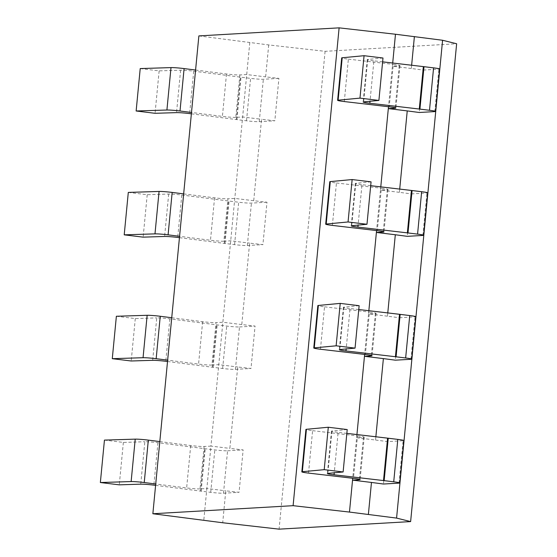 <?xml version="1.0" encoding="UTF-8"?>
<svg xmlns="http://www.w3.org/2000/svg" width="557" height="557" viewBox="0 0 557 557"><rect width="100%" height="100%" fill="white"/><g stroke="black" fill="none" stroke-linecap="round" stroke-linejoin="round"><path stroke-width="0.42" stroke-dasharray="2.79 2.09" d="M198.87 35.913L268.711 44.929L325.093 51.321L456.643 43.759M325.093 51.321L279.085 529.15M268.711 44.929L265.633 76.866L278.918 78.37L274.831 120.792L261.553 119.282L253.714 200.708L266.991 202.219L262.911 244.634L249.627 243.131L241.787 324.557L255.064 326.061L250.984 368.483L237.7 366.972L229.86 448.399L243.144 449.91L239.057 492.325L225.773 490.821L222.703 522.758M249.794 42.617L210.943 446.094L229.86 448.399M241.787 324.557L222.863 322.245L216.025 322.642L211.945 365.058L218.783 364.668L237.7 366.972M159.81 441.583L190.717 445.523A9.817 0.62 -174.5 0 0 204.106 446.484L210.943 446.094L206.856 488.51L225.773 490.821M204.106 446.484L200.019 488.907L206.856 488.51L203.778 520.447M253.714 200.708L234.789 198.403L227.952 198.793L223.865 241.216L230.709 240.819L249.627 243.131M195.584 70.043L226.497 73.984A9.817 0.62 -174.5 0 0 239.879 74.944L246.716 74.554L265.633 76.866M239.879 74.944L235.792 117.367L242.629 116.977L261.553 119.282M308.522 473.095L312.602 430.672A9.817 0.62 5.5 0 1 305.925 429.44M312.602 430.672L357.524 435.929L353.444 478.352M375.857 436.779L375.543 440.03L356.626 437.718L363.463 437.322A9.817 0.62 -174.5 0 0 364.201 437.161A9.817 0.62 -174.5 0 0 357.524 435.929M375.543 440.03L387.54 441.604L403.108 440.712A9.817 0.62 5.5 0 0 403.846 440.552M346.844 433.381L338.134 432.357L334.242 472.802M347.213 429.551L331.958 430.986A9.817 0.62 -174.5 0 0 331.457 431.132A9.817 0.62 -174.5 0 0 338.134 432.357M155.591 485.363L200.534 491.086A9.817 0.62 5.5 0 0 201.154 491.163L210.727 492.332A9.817 0.62 -174.5 0 0 223.489 493.224L227.576 450.801A9.817 0.62 5.5 0 1 214.814 449.917L205.241 448.747A9.817 0.62 -174.5 0 1 204.614 448.67L157.937 442.718A9.817 0.62 -174.5 0 0 144.834 441.743L140.747 484.165M227.576 450.801L243.144 449.91M104.444 440.107L123.362 442.418L144.834 441.743M387.54 441.604L383.46 484.026M223.489 493.224L239.057 492.325M411.637 65.239L411.324 68.49L423.313 70.071L419.233 112.486M387.783 312.93L387.47 316.181L399.466 317.762L395.379 360.177M399.71 189.081L399.397 192.332L411.393 193.913L407.306 236.335M356.933 434.557L352.72 478.268M387.47 316.181L368.553 313.87L364.647 354.419M368.852 310.715L368.553 313.87L375.39 313.48A9.817 0.62 -174.5 0 0 376.128 313.319A9.817 0.62 -174.5 0 0 369.451 312.087L365.364 354.503M411.324 68.49L392.4 66.179L388.494 106.728M392.706 63.025L392.4 66.179L399.237 65.789A9.817 0.62 -174.5 0 0 399.982 65.622A9.817 0.62 -174.5 0 0 393.298 64.396L389.218 106.812M399.397 192.332L380.473 190.028L376.574 230.577M380.779 186.867L380.473 190.028L387.317 189.631A9.817 0.62 -174.5 0 0 388.055 189.471A9.817 0.62 -174.5 0 0 381.378 188.238L377.291 230.661M344.296 101.555L348.376 59.133A9.817 0.62 5.5 0 1 341.699 57.9M348.376 59.133L393.298 64.396M423.313 70.071L438.881 69.172A9.817 0.62 5.5 0 0 439.619 69.012M382.617 61.841L373.907 60.824L370.015 101.27M382.986 58.012L367.731 59.446A9.817 0.62 -174.5 0 0 367.23 59.592A9.817 0.62 -174.5 0 0 373.907 60.824M140.218 68.574L159.142 70.878L180.607 70.203A9.817 0.62 -174.5 0 1 193.711 71.185L240.394 77.131A9.817 0.62 -174.5 0 0 241.014 77.207L250.587 78.377A9.817 0.62 5.5 0 0 263.35 79.268L278.918 78.37M191.364 113.823L236.307 119.553A9.817 0.62 5.5 0 0 236.927 119.63L246.5 120.799A9.817 0.62 -174.5 0 0 259.263 121.684L274.831 120.792M235.792 117.367A9.817 0.62 5.5 0 1 222.41 116.399L191.497 112.465M159.142 70.878L155.055 113.301M200.019 488.907A9.817 0.62 5.5 0 1 186.637 487.939L155.723 483.998M123.362 442.418L119.282 484.841M320.442 349.246L324.529 306.823A9.817 0.62 5.5 0 1 317.852 305.598M324.529 306.823L369.451 312.087M399.466 317.762L415.035 316.863A9.817 0.62 5.5 0 0 415.773 316.703M358.771 309.532L350.061 308.515L346.169 348.961M359.14 305.702L343.885 307.137A9.817 0.62 -174.5 0 0 343.384 307.283A9.817 0.62 -174.5 0 0 350.061 308.515M167.518 361.514L212.461 367.244A9.817 0.62 5.5 0 0 213.08 367.321L222.654 368.49A9.817 0.62 -174.5 0 0 235.416 369.375L239.496 326.959A9.817 0.62 5.5 0 1 226.734 326.068L217.16 324.898A9.817 0.62 -174.5 0 1 216.541 324.822L169.857 318.876A9.817 0.62 -174.5 0 0 156.761 317.894L152.674 360.316M239.496 326.959L255.064 326.061M171.73 317.734L202.644 321.674A9.817 0.62 -174.5 0 0 216.025 322.642M116.371 316.265L135.288 318.569L156.761 317.894M235.416 369.375L250.984 368.483M211.945 365.058A9.817 0.62 5.5 0 1 198.564 364.097L167.65 360.156M135.288 318.569L131.201 360.992M332.369 225.404L336.456 182.981A9.817 0.62 5.5 0 1 329.772 181.749M336.456 182.981L381.378 188.238M411.393 193.913L426.954 193.021A9.817 0.62 5.5 0 0 427.699 192.861M370.69 185.69L361.987 184.666L358.088 225.112M371.059 181.861L355.805 183.295A9.817 0.62 -174.5 0 0 355.303 183.434A9.817 0.62 -174.5 0 0 361.987 184.666M128.298 192.416L147.215 194.727L168.687 194.052A9.817 0.62 -174.5 0 1 181.784 195.027L228.467 200.98A9.817 0.62 -174.5 0 0 229.087 201.056L238.661 202.226A9.817 0.62 5.5 0 0 251.423 203.11L266.991 202.219M183.657 193.892L214.57 197.826A9.817 0.62 -174.5 0 0 227.952 198.793M179.445 237.672L224.38 243.395A9.817 0.62 5.5 0 0 225 243.472L234.574 244.641A9.817 0.62 -174.5 0 0 247.336 245.533L262.911 244.634M223.865 241.216A9.817 0.62 5.5 0 1 210.483 240.248L179.57 236.307M147.215 194.727L143.128 237.15M331.958 430.986L327.871 473.401M399.021 483.128L403.108 440.712M399.237 65.789L395.198 107.745M367.731 59.446L363.651 101.868M434.794 111.595L438.881 69.172M259.263 121.684L263.35 79.268M236.307 119.553L240.394 77.131M236.927 119.63L241.014 77.207M246.5 120.799L250.587 78.377M193.711 71.185L189.624 113.6M180.607 70.203L176.527 112.625M226.497 73.984L222.41 116.399M363.463 437.322L359.425 479.285M210.727 492.332L214.814 449.917M201.154 491.163L205.241 448.747M200.534 491.086L204.614 448.67M157.937 442.718L153.85 485.14M190.717 445.523L186.637 487.939M375.39 313.48L371.352 355.436M343.885 307.137L339.798 349.559M410.948 359.286L415.035 316.863M222.654 368.49L226.734 326.068M213.08 367.321L217.16 324.898M212.461 367.244L216.541 324.822M169.857 318.876L165.777 361.291M202.644 321.674L198.564 364.097M387.317 189.631L383.272 231.587M355.805 183.295L351.725 225.71M422.874 235.437L426.954 193.021M247.336 245.533L251.423 203.11M224.38 243.395L228.467 200.98M225 243.472L229.087 201.056M234.574 244.641L238.661 202.226M181.784 195.027L177.704 237.449M168.687 194.052L164.6 236.467M214.57 197.826L210.483 240.248M331.457 431.132L327.37 473.547M399.982 65.622L395.895 108.044M367.23 59.592L363.143 102.008M364.201 437.161L360.121 479.584M376.128 313.319L372.048 355.735M343.384 307.283L339.297 349.705M388.055 189.471L383.968 231.893M355.303 183.434L351.223 225.857"/><path stroke-width="0.84" d="M410.627 521.589L456.643 43.759L442.585 40.264L395.477 34.242L339.116 27.85L198.87 35.913L152.862 513.742L222.703 522.758L279.085 529.15L410.627 521.589L396.577 518.094L349.469 512.071L293.1 505.679L152.862 513.742M442.585 40.264L396.577 518.094M301.838 471.863L305.925 429.44A9.817 0.62 5.5 0 1 306.427 429.294L328.296 427.24L324.209 469.662L302.34 471.716A9.817 0.62 -174.5 0 0 301.838 471.863A9.817 0.62 -174.5 0 0 308.522 473.095L353.444 478.352A9.817 0.62 5.5 0 1 360.121 479.584A9.817 0.62 5.5 0 1 359.383 479.744L352.539 480.134L349.469 512.071M393.722 481.812L397.809 439.396A9.817 0.62 5.5 0 1 403.846 440.552L399.766 482.968A9.817 0.62 -174.5 0 0 393.722 481.812L384.149 480.642L388.236 438.227A9.817 0.62 -174.5 0 0 387.595 438.15L346.844 433.381M397.809 439.396L388.236 438.227M384.149 480.642A9.817 0.62 5.5 0 0 383.508 480.566L334.054 474.78A9.817 0.62 5.5 0 1 327.37 473.547A9.817 0.62 5.5 0 1 327.871 473.401L343.126 471.967L347.213 429.551L328.296 427.24M159.81 441.583L148.322 440.121A9.817 0.62 5.5 0 0 135.219 439.139L104.444 440.107L100.357 482.529L119.282 484.841L140.747 484.165A9.817 0.62 5.5 0 1 153.85 485.14L155.591 485.363M343.126 471.967L324.209 469.662M368.386 514.383L371.463 482.446L383.46 484.026L399.021 483.128A9.817 0.62 -174.5 0 0 399.766 482.968M414.394 36.553L411.637 65.239M346.169 348.961L345.974 350.931L395.435 356.724A9.817 0.62 5.5 0 1 396.076 356.8L405.649 357.97A9.817 0.62 -174.5 0 1 411.686 359.126A9.817 0.62 -174.5 0 1 410.948 359.286L395.379 360.177L383.383 358.604L375.857 436.779M358.088 225.112L357.9 227.089L407.362 232.875A9.817 0.62 5.5 0 1 407.996 232.951L417.569 234.121A9.817 0.62 -174.5 0 1 423.612 235.277A9.817 0.62 -174.5 0 1 422.874 235.437L407.306 236.335L395.31 234.755L387.783 312.93M370.015 101.27L369.827 103.24L419.282 109.033A9.817 0.62 5.5 0 1 419.922 109.109L429.496 110.279A9.817 0.62 -174.5 0 1 435.539 111.435A9.817 0.62 -174.5 0 1 434.794 111.595L419.233 112.486L407.237 110.906L399.71 189.081M383.383 358.604L364.466 356.292L356.933 434.557M371.463 482.446L352.539 480.134L352.72 478.268M395.31 234.755L376.393 232.443L368.852 310.715M395.477 34.242L392.706 63.025M407.237 110.906L388.32 108.601L380.779 186.867M388.494 106.728L388.32 108.601L395.157 108.204A9.817 0.62 5.5 0 0 395.895 108.044A9.817 0.62 5.5 0 0 389.218 106.812L344.296 101.555A9.817 0.62 -174.5 0 1 337.619 100.323L341.699 57.9A9.817 0.62 5.5 0 1 342.2 57.761L364.069 55.7L359.982 98.123L338.12 100.176A9.817 0.62 -174.5 0 0 337.619 100.323M376.574 230.577L376.393 232.443L383.23 232.053A9.817 0.62 5.5 0 0 383.968 231.893A9.817 0.62 5.5 0 0 377.291 230.661L332.369 225.404A9.817 0.62 -174.5 0 1 325.692 224.172L329.772 181.749A9.817 0.62 5.5 0 1 330.28 181.603L352.142 179.549L348.055 221.965L326.193 224.025A9.817 0.62 -174.5 0 0 325.692 224.172M364.647 354.419L364.466 356.292L371.303 355.895A9.817 0.62 5.5 0 0 372.048 355.735A9.817 0.62 5.5 0 0 365.364 354.503L320.442 349.246A9.817 0.62 -174.5 0 1 313.765 348.014L317.852 305.598A9.817 0.62 5.5 0 1 318.353 305.452L340.216 303.391L336.136 345.813L314.266 347.867A9.817 0.62 -174.5 0 0 313.765 348.014M339.116 27.85L293.1 505.679M429.496 110.279L433.583 67.857A9.817 0.62 5.5 0 1 439.619 69.012L435.539 111.435M433.583 67.857L424.009 66.687A9.817 0.62 -174.5 0 0 423.369 66.61L382.617 61.841M369.827 103.24A9.817 0.62 5.5 0 1 363.143 102.008A9.817 0.62 5.5 0 1 363.651 101.868L378.899 100.434L382.986 58.012L364.069 55.7M195.584 70.043L184.095 68.581A9.817 0.62 5.5 0 0 170.999 67.599L140.218 68.574L136.138 110.989L155.055 113.301L176.527 112.625A9.817 0.62 5.5 0 1 189.624 113.6L191.364 113.823M378.899 100.434L359.982 98.123M191.497 112.465L180.008 110.996A9.817 0.62 -174.5 0 0 166.912 110.021L136.138 110.989M155.723 483.998L144.235 482.536A9.817 0.62 -174.5 0 0 131.139 481.561L100.357 482.529M405.649 357.97L409.729 315.547A9.817 0.62 5.5 0 1 415.773 316.703L411.686 359.126M409.729 315.547L400.156 314.378A9.817 0.62 -174.5 0 0 399.522 314.301L358.771 309.532M345.974 350.931A9.817 0.62 5.5 0 1 339.297 349.705A9.817 0.62 5.5 0 1 339.798 349.559L355.053 348.125L359.14 305.702L340.216 303.391M171.73 317.734L160.249 316.272A9.817 0.62 5.5 0 0 147.145 315.297L116.371 316.265L112.284 358.68L131.201 360.992L152.674 360.316A9.817 0.62 5.5 0 1 165.777 361.291L167.518 361.514M355.053 348.125L336.136 345.813M167.65 360.156L156.162 358.694A9.817 0.62 -174.5 0 0 143.058 357.712L112.284 358.68M417.569 234.121L421.656 191.705A9.817 0.62 5.5 0 1 427.699 192.861L423.612 235.277M421.656 191.705L412.083 190.536A9.817 0.62 -174.5 0 0 411.442 190.459L370.69 185.69M357.9 227.089A9.817 0.62 5.5 0 1 351.223 225.857A9.817 0.62 5.5 0 1 351.725 225.71L366.979 224.276L371.059 181.861L352.142 179.549M183.657 193.892L172.169 192.423A9.817 0.62 5.5 0 0 159.072 191.448L128.298 192.416L124.211 234.838L143.128 237.15L164.6 236.467A9.817 0.62 5.5 0 1 177.704 237.449L179.445 237.672M366.979 224.276L348.055 221.965M179.57 236.307L168.089 234.845A9.817 0.62 -174.5 0 0 154.985 233.87L124.211 234.838M302.34 471.716L306.427 429.294M334.242 472.802L334.054 474.78M383.508 480.566L387.595 438.15M395.198 107.745L395.157 108.204M338.12 100.176L342.2 57.761M419.282 109.033L423.369 66.61M419.922 109.109L424.009 66.687M166.912 110.021L170.999 67.599M180.008 110.996L184.095 68.581M359.425 479.285L359.383 479.744M131.139 481.561L135.219 439.139M144.235 482.536L148.322 440.121M371.352 355.436L371.303 355.895M314.266 347.867L318.353 305.452M395.435 356.724L399.522 314.301M396.076 356.8L400.156 314.378M143.058 357.712L147.145 315.297M156.162 358.694L160.249 316.272M383.272 231.587L383.23 232.053M326.193 224.025L330.28 181.603M407.362 232.875L411.442 190.459M407.996 232.951L412.083 190.536M154.985 233.87L159.072 191.448M168.089 234.845L172.169 192.423"/></g></svg>
